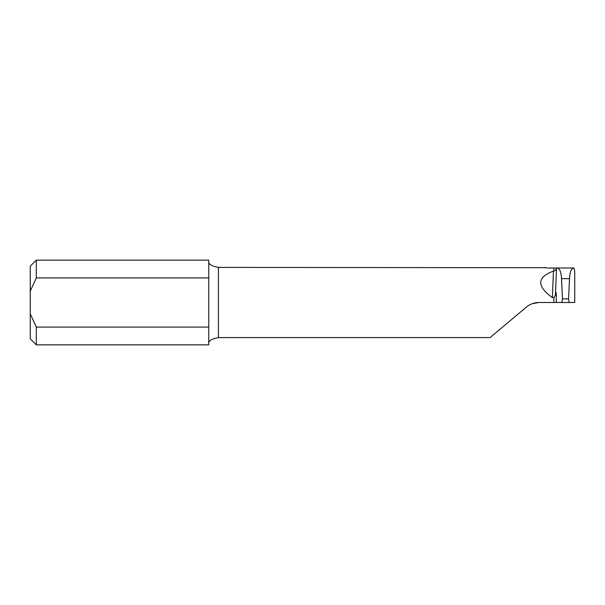 <?xml version="1.0" encoding="UTF-8"?>
<svg xmlns="http://www.w3.org/2000/svg" width="605" height="605" viewBox="0 0 605 605"><rect width="100%" height="100%" fill="white"/><g stroke="black" fill="none" stroke-linecap="round" stroke-linejoin="round"><path stroke-width="0.91" d="M546.617 268.007L545.014 267.402L546.617 268.007L556.986 268.007C559.625 268.174 561.137 271.713 561.523 278.648L562.484 298.87L561.894 302.5L569.154 302.5L568.556 298.87L562.484 298.87M561.894 302.5L556.298 302.5L556.298 292.941C556.093 292.336 555.813 293.062 555.443 295.127L553.877 297.569L552.38 297.63C536.522 286.029 536.869 277.188 553.439 271.101L553.877 271.002C555.541 270.594 556.35 269.596 556.29 268.007M545.453 267.712L218.428 267.402L218.428 337.598C211.788 338.883 208.566 340.774 208.748 343.262M562.416 268.007L556.524 268.007L555.443 295.127M218.428 337.598L490.042 337.598L526.463 307.03C530.086 304.058 534.238 302.545 538.911 302.5L532.241 303.687M208.748 327.086L208.748 344.858L36.3 344.858L36.3 327.086L208.748 327.086L208.748 277.914L36.3 277.914L30.25 291.164L30.25 266.192L36.3 260.142L36.3 277.914M36.3 260.142L208.748 260.142L208.748 277.914M208.748 261.738C208.566 264.226 211.788 266.117 218.428 267.402M36.3 344.858L30.25 338.808L30.25 291.164M538.911 302.5L553.877 302.5L553.877 297.569M568.556 298.87L569.524 278.648C569.91 271.743 571.415 268.196 574.032 268.015L556.986 268.007M569.154 302.5L574.75 302.5L574.75 271.811L574.032 268.015M30.25 313.836L36.3 327.086M556.298 302.5L553.877 302.5M553.877 271.002L553.877 268.007M569.524 278.648L561.523 278.648M552.38 297.63L553.439 271.101"/></g></svg>
